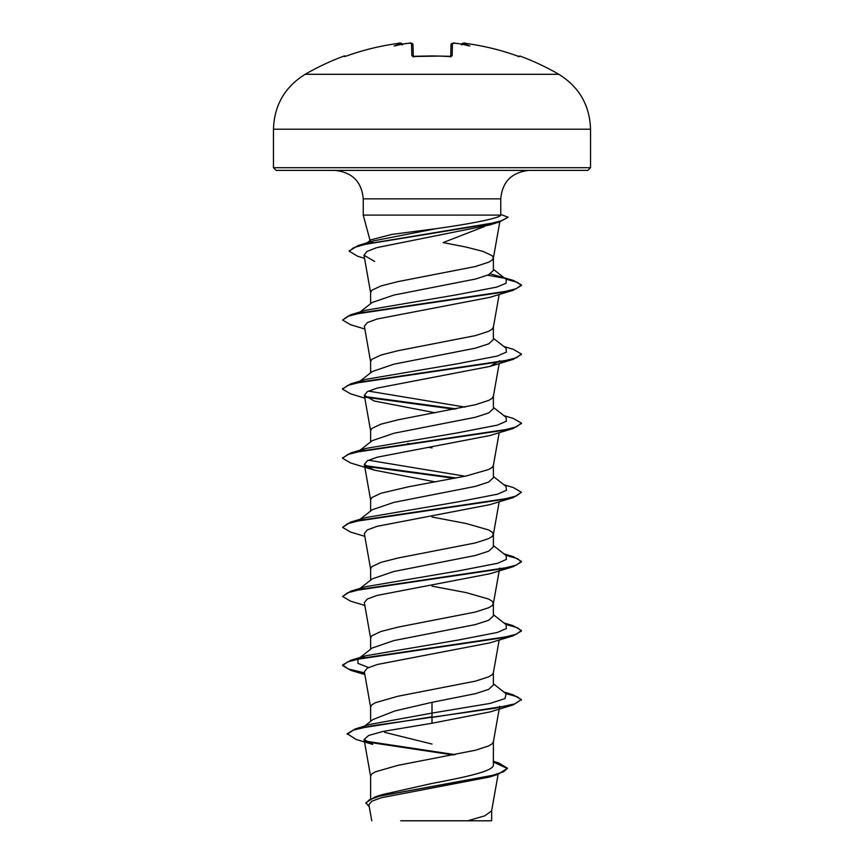 <?xml version="1.0" encoding="UTF-8"?>
<svg xmlns="http://www.w3.org/2000/svg" width="864" height="864" viewBox="0 0 864 864"><rect width="100%" height="100%" fill="white"/><g stroke="black" fill="none" stroke-linecap="round" stroke-linejoin="round"><path stroke-width="1.3" d="M400.831 43.232L398.207 43.405A253.271 253.184 180 0 0 347.004 55.825L344.401 56.56L344.131 56.009A1.339 1.339 0 0 1 345.535 56.311M458.276 43.589L458.708 43.632A253.498 252.526 180 0 0 455.209 43.286L452.466 43.405L452.142 55.825L449.453 56.56A252.385 226.843 180 0 0 432 56.009A252.385 226.843 180 0 0 414.547 56.56L412.938 56.311L413.305 57.046M558.824 74.293L305.176 74.293C284.828 86.951 274.255 105.257 273.467 129.211L590.533 129.211C589.745 105.257 579.172 86.951 558.824 74.293A253.66 253.66 0 0 0 519.869 56.009L519.599 56.56L516.996 55.825A253.271 253.184 180 0 0 465.793 43.405L463.061 43.286A1.339 1.339 -175 0 0 461.624 44.204M414.547 56.56L411.858 55.825A1.339 1.264 -1.5 0 1 413.165 56.516M411.858 55.825L411.534 43.405L408.791 43.276C410.843 42.617 412.247 43.081 412.981 44.69L413.284 56.408L412.981 44.69L410.918 43.211M402.473 44.874L400.972 43.632A185.306 87.739 36.7 0 0 394.135 46.03A185.306 97.438 -33.8 0 1 405.292 43.632L408.931 43.265M590.533 167.702L273.467 167.702L276.145 170.392L587.855 170.392L590.533 167.702L590.533 129.211M484.639 226.422L443.092 242.59L466.106 247.072L483.041 251.392L492.199 255.712L493.376 257.872L492.199 260.032L488.711 262.192L475.405 266.512L397.894 281.632L380.959 285.952L371.801 290.261L370.624 292.421L370.624 303.718M373.28 242.59L371.509 242.59M367.135 242.816L371.012 239.782L391.9 234.414L436.255 228.636C470.556 223.916 500.785 217.933 500.742 215.104L363.247 215.104L363.247 198.85L500.753 198.85C502.276 181.721 511.758 172.238 529.2 170.392M360.094 311.969L372.233 302.454L393.833 295.078L475.416 279.061L488.646 274.741L493.376 270.421L493.376 257.872M370.624 798.574L370.624 776.164L371.801 774.004L375.289 771.844L397.894 765.364L475.405 750.244L488.711 745.924L492.199 743.764L493.376 741.604M493.376 761.27L498.787 762.955L507.46 768.247L503.518 771.822L492.232 775.408L375.16 796.889L382.126 794.632L432 783.443C464.864 777.254 494.035 771.142 493.376 764.921L493.376 741.787M364.716 726.052L372.924 719.539L394.913 710.942L432 702.324L475.427 693.684L488.646 689.375L493.376 685.055L493.376 672.678M370.624 721.375L370.624 707.054L371.801 704.894L375.289 702.734L397.894 696.254L475.405 681.145L488.711 676.825L492.199 674.665L493.355 672.851L499.187 639.986M372.265 647.978L393.865 640.591L475.384 624.586L488.7 620.266L493.376 615.946L493.376 603.396L492.199 601.236L488.711 599.076L466.106 592.596L432 586.127M370.624 649.242L370.624 637.956L371.801 635.796L380.959 631.476L397.894 627.156L475.405 612.036L488.711 607.716L492.199 605.556L493.376 603.396M360.094 588.395L372.233 578.869L393.844 571.493L475.416 555.476L488.711 551.156L493.376 546.836L493.376 534.298L492.199 532.138L488.711 529.978L466.106 523.498L432 517.018M370.624 580.133L370.624 568.847L371.801 566.687L380.959 562.367L397.894 558.047L475.405 542.927L488.711 538.618L492.199 536.458L493.376 534.298M359.186 519.998L372.233 509.76L393.854 502.394L475.405 486.367L488.635 482.058L493.376 477.738L493.376 465.361M370.624 511.034L370.624 499.738L371.801 497.578L380.959 493.258L408.51 486.788L466.106 475.988L488.711 469.508L492.199 467.348L493.355 465.534L499.187 432.67M357.923 451.883L372.254 440.64L393.876 433.274L475.384 417.269L488.7 412.949L493.376 408.629L493.376 396.079L492.199 398.239L488.711 400.399L475.405 404.719L397.894 419.839L380.959 424.159L371.801 428.479L370.624 430.639L370.624 441.925M357.923 382.774L372.233 371.552L393.833 364.187L475.416 348.16L488.711 343.84L493.376 339.53L493.376 326.981L492.199 329.141L488.711 331.301L475.405 335.621L397.894 350.73L380.959 355.05L371.801 359.37L370.624 361.53L370.624 372.827M432 744.055L384.588 732.326M432 447.908L428.803 447.336M409.547 443.794L407.754 443.448M507.46 768.247L497.794 774.479L489.175 777.103L381.456 797.699L371.855 801.198L368.896 804.719L371.758 820.8M491.659 810.497L491.659 820.789L400.712 820.789M467.651 820.789L484.834 815.821L491.627 810.864L498.107 774.382M432 702.324L432 713.092L370.181 724.356L355.266 728.924L347.198 733.73L356.054 739.411L372.719 744.412L364.079 739.498L370.645 776.509M493.376 763.862L493.376 764.921M493.376 683.791L506.077 693.749L505.03 698.576L490.082 703.415L432 713.092L432 716.85L355.266 728.924M365.213 741.096L455.058 754.65M375.16 796.889L365.882 802.732L369.274 806.857M489.845 711.958L432 723.244L432 717.422L513.27 704.884L521.424 699.57L514.62 703.89L495.234 708.21L371.477 725.868L353.441 730.091L347.198 734.314M366.498 741.938L453.362 754.974M493.376 762.059L507.438 768.528M497.794 774.479L379.901 796.1L369.446 799.708L365.882 803.315M432 723.244L383.303 731.376L368.712 735.437L364.079 739.498M364.532 258.325L357.556 256.208L349.24 251.251L353.776 247.59L366.79 243.918L499.554 221.908L489.748 224.953L376.715 247.655L366.93 251.446L363.992 255.226L374.652 261.479M364.813 329.011L350.73 324.799L342.576 320.069L347.663 316.332L362.351 312.606L513.27 290.25L489.899 297.335L377.212 318.989L367.319 322.596L364.36 326.203L370.645 361.876M499.684 360.752L489.866 366.433L377.222 388.087L367.286 391.705L364.37 395.312L374.112 400.982L435.197 412.787M374.112 470.092L350.708 463.007L342.565 458.276L347.663 454.55L362.34 450.824L513.281 428.458L489.877 435.542L377.201 457.196L367.319 460.814L364.327 464.411L374.112 470.092L435.197 481.896M364.813 536.328L350.719 532.116L342.565 527.386L347.652 523.66L362.329 519.934L513.292 497.556L489.888 504.652L377.179 526.306L367.33 529.913L364.316 533.52L370.645 569.192M364.813 605.437L350.73 601.225L342.576 596.495L347.652 592.769L362.329 589.032L513.281 566.665L489.91 573.75L377.222 595.393L367.297 599.022L364.327 602.618L370.645 638.302M364.63 673.488L350.73 670.324L342.576 665.593L347.652 661.867L362.329 658.141L513.27 635.774L489.888 642.859L377.233 664.502L367.297 668.12L364.338 671.728L370.645 707.411M500.753 215.104L500.753 198.85M368.485 667.516L357.955 663.358L357.923 659.189L365.785 655.776L457.391 640.202L497.448 632.426L506.369 628.528L506.077 624.64L493.376 614.693M358.193 589.885L359.683 588.989M342.576 596.495L350.719 591.181L365.785 586.667L457.391 571.104L497.448 563.317L506.369 559.429L506.077 555.53L493.376 545.584M342.565 527.386L350.719 522.072L365.774 517.568L457.38 501.995L497.448 494.208L506.369 490.32L506.077 486.432L493.376 476.485M465.048 476.215L368.518 460.21M358.193 451.678L365.764 448.459L457.358 432.896L497.437 425.11L506.369 421.222L506.077 417.323L493.376 407.376M465.048 407.106L368.496 391.1M358.193 382.579L359.683 381.683M342.598 388.886L350.719 383.864L365.764 379.361L457.348 363.787L497.426 356.011L506.369 352.112L506.077 348.224L493.376 338.267M342.576 320.069L350.73 314.755L365.764 310.252L456.365 294.84L496.638 287.129L506.034 283.273L506.304 279.428L493.376 269.363M350.73 314.755L501.66 292.388L516.337 288.662L521.435 284.936L513.27 280.4L490.331 273.866M365.375 244.231L367.092 243.27M349.261 250.97L358.16 245.506L373.421 240.894L436.255 228.636M521.424 699.57L513.27 694.84L504.814 692.755M364.522 672.894L348.246 668.952L342.576 665.021L350.73 660.28L501.649 637.924L516.337 634.198L521.424 630.472L513.27 625.73L504.814 623.657M350.719 591.181L501.649 568.814L516.337 565.088L521.424 561.362L513.281 556.632L504.814 554.548M350.719 522.072L501.649 499.716L516.337 495.979L521.435 492.253L513.281 487.523L503.906 484.736M456.246 477.997L365.018 465.664M342.598 457.985L350.708 452.974L501.66 430.607L516.348 426.87L521.435 423.144L513.292 418.424L503.906 415.627M456.246 408.888L365.04 396.565M350.719 383.864L501.671 361.498L516.348 357.772L521.424 354.035L513.281 349.315L503.906 346.518M504.306 278.219L487.588 275.216M358.16 245.506L487.804 224.273L501.444 220.73L508.108 217.199L500.753 214.466M521.424 700.142L517.439 696.848L505.829 693.554M513.27 635.774L521.424 631.044L517.439 627.75L505.829 624.445M513.281 566.665L521.424 561.935L517.45 558.641L505.829 555.336M513.292 497.556L521.435 492.253M454.453 478.343L365.807 466.387M513.281 428.458L521.402 423.436M454.453 409.244L365.807 397.278M364.813 398.12L350.719 393.898L342.565 389.167L347.663 385.441L362.351 381.715L513.281 359.348L521.402 354.326M513.27 290.25L521.435 285.52L517.288 282.323L505.937 279.137M499.554 221.908L508.108 217.199M455.209 43.286L458.708 43.632A185.306 97.438 33.8 0 1 469.865 46.03A185.306 87.739 -36.7 0 0 463.028 43.632L461.527 44.874M413.294 56.527L412.981 44.69A1.339 1.328 -1.5 0 0 411.534 43.405M450.716 56.408L451.019 44.69A1.339 1.328 -178.5 0 1 452.466 43.405M465.793 43.405C483.289 45.76 500.353 49.896 516.996 55.814C500.353 49.896 483.289 45.76 465.793 43.405L465.793 43.405C464.389 42.617 462.974 42.984 461.56 44.496M516.996 55.814L519.08 56.484A1.339 1.339 26 0 1 519.599 56.56M452.142 55.825A1.339 1.264 -178.5 0 0 450.835 56.516M400.972 43.632L400.939 43.286A1.339 1.339 -5 0 1 402.376 44.204L400.259 43.211M402.44 44.496C401.393 42.984 399.978 42.617 398.207 43.405L398.207 43.405C380.711 45.76 363.647 49.896 347.004 55.814L344.92 56.484A1.339 1.339 -26 0 0 344.401 56.56M408.791 43.286A253.498 252.526 180 0 0 405.292 43.632M450.695 57.046L451.062 56.311L432 55.933L412.938 56.311M344.131 56.009A253.66 253.66 0 0 0 305.176 74.293M363.247 198.85C361.724 181.721 352.242 172.238 334.8 170.392M370.062 240.527L363.247 215.104M499.813 221.821L493.355 258.217M363.982 255.236L370.645 292.777M499.187 294.462L493.355 327.326M499.187 363.571L493.355 396.436M364.316 395.312L370.645 430.985M364.316 464.411L370.645 500.094M499.187 501.779L493.355 534.643M499.684 568.08L493.355 603.752M499.684 706.288L499.478 707.443M499.37 708.037L493.355 741.96M503.906 692.053L513.27 694.84M365.785 655.776L350.73 660.28M503.906 622.944L513.27 625.73M503.906 553.835L513.281 556.632M365.764 448.459L350.708 452.974M357.923 659.189L372.244 647.957M489.877 366.444L513.281 359.348M364.813 674.546L350.73 670.324M489.845 711.979L513.27 704.884M342.576 665.593L342.576 665.021M521.424 631.044L521.424 630.472M521.424 561.935L521.424 561.362M342.565 458.276L342.565 457.704M521.435 423.727L521.435 423.144M342.565 389.167L342.565 388.595M521.424 354.618L521.424 354.035M521.435 285.52L521.435 284.936M349.24 251.251L349.24 250.679M273.467 167.702L273.467 129.211M519.869 56.009L518.195 56.689M454.853 43.254L455.209 43.276C454.086 42.52 452.693 42.995 451.019 44.69M465.437 43.351L463.676 43.2M453.179 43.211L454.788 43.243M441.029 56.074L414.547 56.473M405.518 43.6L408.791 43.276M344.822 56.495L347.004 55.814C363.647 49.896 380.711 45.76 398.207 43.405"/></g></svg>
